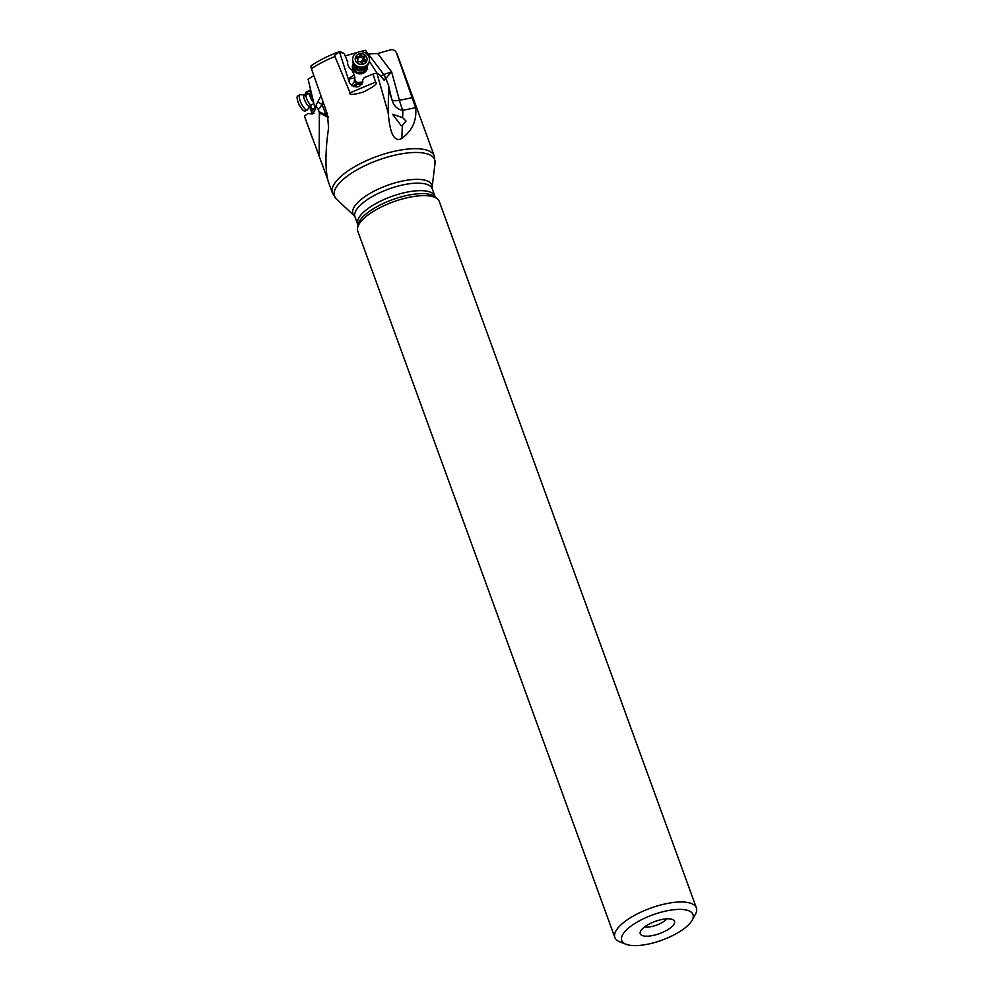 <?xml version="1.0" encoding="UTF-8"?>
<svg xmlns="http://www.w3.org/2000/svg" width="994" height="994" viewBox="0 0 994 994"><rect width="100%" height="100%" fill="white"/><g stroke="black" fill="none" stroke-linecap="round" stroke-linejoin="round"><path stroke-width="1.49" d="M380.367 75.743L384.032 74.885L384.989 76.314L385.386 79.296L384.28 80.427L379.696 74.836L376.875 73.084L388.219 112.956C389.35 126.412 391.512 134.625 394.705 137.582C396.693 139.819 399.079 140.079 401.849 138.352C412.361 130.674 416.946 120.448 415.616 107.687L396.345 52.595A54.185 19.246 -20 0 1 397.19 54.223L434.254 156.033A54.185 19.246 -20 0 0 395.264 151.088A54.185 19.246 -20 0 0 340.892 176.423A54.185 19.246 -20 0 0 332.418 193.097L328.144 181.082C325.597 171.577 325.274 157.462 327.175 138.762L328.554 127.754L327.424 114.235L311.42 68.748C310.662 66.387 310.849 65.38 311.967 65.716M327.747 179.541L304.437 116.149L305.133 117.926L304.437 116.149L308.041 113.453L312.514 114.037L315.334 109.452L308.09 79.209L313.831 75.631M312.29 113.999L309.594 106.569M305.469 95.163L306.04 92.206L310.575 89.783M310.352 105.501L313.98 113.304M310.227 89.845L307.096 92.566L306.525 94.815M345.266 55.875L357.194 52.483M359.629 51.787L365.457 50.234L384.032 74.885M368.277 53.987L377.708 53.502L390.381 49.899C393.152 49.327 395.14 50.222 396.345 52.595L397.19 54.223M320.938 95.822L315.657 105.998L314.8 105.538M376.875 73.084L373.023 73.978L375.595 82.104C378.217 83.359 374.067 86.702 363.158 92.119C353.305 94.927 348.944 95.138 350.062 92.79L375.595 82.104M311.42 68.748A54.185 19.246 -20 0 1 334.928 56.496L350.062 92.79M334.928 56.496C333.574 56.186 335.077 54.682 339.463 51.986L343.75 53.465M353.193 86.565L356.585 83.26L354.783 80.29M354.224 81.732L354.821 77.023L354.783 80.7L351.814 85.795M362.909 82.067L356.734 82.527L354.796 79.508M362.673 50.93L363.419 52.073M369.321 61.243L376.987 73.158M353.305 63.492A7.517 6.846 9.1 0 0 352.448 65.79A7.517 6.846 9.1 0 0 356.2 72.873A7.517 6.846 9.1 0 0 364.661 72.388A7.517 6.846 9.1 0 0 367.283 68.176A7.517 6.846 9.1 0 0 367.196 65.716M388.219 112.956L388.505 85.273L384.989 76.314M386.045 78.104L391.611 71.891L383.721 74.463M402.322 125.592L405.999 121.044L402.632 117.677L392.568 114.273L401.278 125.791L402.322 125.592L401.849 138.352M415.616 107.687L402.905 110.297C398.569 109.75 395.314 107.327 393.139 103.028L389.586 92.666M388.393 84.577L391.798 99.835A9.108 3.454 164.6 0 0 399.439 100.319L412.659 97.598M373.023 73.978L364.86 77.395A5.691 5.194 9.1 0 1 363.841 78.066L362.847 79.98C360.971 87.907 356.585 89.05 349.714 83.421L349.329 82.514M349.714 83.421L339.463 51.986M349.031 80.874L349.925 77.718L354.299 74.997L351.739 69.866C348.695 67.517 347.316 64.846 347.602 61.864L344.545 54.359M356.585 83.26L362.139 84.155M353.951 86.838A6.834 6.014 161.4 0 1 361.853 84.565M349.155 79.855L350.186 78.75L354.311 78.017M361.791 82.49L360.598 83.31M354.821 77.023L354.299 74.997M644.609 926.905A13.655 4.846 160 0 0 647.579 927.079A13.655 4.846 160 0 0 666.775 918.841M667.086 918.816A18.215 6.473 160 0 0 640.198 932.248A18.215 6.473 160 0 0 647.666 936.186A18.215 6.473 160 0 0 667.98 929.576A18.215 6.473 160 0 0 673.584 920.096A18.215 6.473 160 0 0 667.086 918.816M687.065 926.209A37.909 13.456 -20 0 1 626.17 944.3A37.909 13.456 -20 0 1 627.686 928.794A37.909 13.456 -20 0 1 677.585 909.435A37.909 13.456 -20 0 1 692.072 920.32A37.909 13.456 -20 0 1 687.065 926.209M692.072 920.32L695.328 914.48A43.376 15.407 160 0 0 696.384 907.87A43.376 15.407 160 0 0 678.753 902.03A43.376 15.407 160 0 0 621.66 924.184A43.376 15.407 160 0 0 614.876 937.541A43.376 15.407 160 0 0 619.933 941.927L626.17 944.3M696.384 907.87L439.286 201.509A43.376 15.407 160 0 0 437.708 199.185A43.376 15.407 160 0 0 404.496 198.402A43.376 15.407 160 0 0 364.562 217.823A43.376 15.407 160 0 0 357.492 228.371A43.376 15.407 160 0 0 357.778 231.18L614.876 937.541M319.198 156.717L319.36 112.769L328.331 117.59M319.36 112.769L318.391 109.601L315.657 105.998M309.358 91.249L311.035 91.721M318.08 101.897A13.655 1.093 29.9 0 0 322.106 104.544L318.391 109.601M328.169 116.807L325.982 114.732L322.106 104.544L322.702 100.816M319.211 111.912L325.982 114.732A3.193 1.255 127.3 0 0 325.523 115.49M352.435 65.865A7.517 6.846 -170.9 0 1 353.342 63.541M367.146 65.753A7.517 6.846 -170.9 0 1 367.283 68.238M353.727 64.212A6.834 6.225 9.1 0 0 362.04 73.084A6.834 6.225 9.1 0 0 366.575 66.275M361.804 72.587A6.15 5.604 -170.9 0 1 353.765 66.25L354.026 64.635A6.15 5.604 -170.9 0 0 366.152 66.586L365.904 68.188A6.15 5.604 -170.9 0 1 361.804 72.587M311.184 92.343A6.15 1.851 63.9 0 0 312.364 97.375M311.358 104.78A5.529 1.665 63.9 0 1 309.706 103.96A5.529 1.665 63.9 0 1 306.649 98.679A5.529 1.665 63.9 0 1 306.487 94.84L300.35 94.778A8.424 2.535 63.9 0 0 299.877 94.852A8.424 2.535 63.9 0 0 300.126 100.705A8.424 2.535 63.9 0 0 304.773 108.744A8.424 2.535 63.9 0 0 307.295 109.986A8.424 2.535 63.9 0 0 307.643 109.663L309.929 106.035L313.831 103.562M301.331 108.234A8.424 2.535 -116.1 0 1 297.616 100.642L297.976 101.86A5.927 1.777 63.9 0 0 300.586 107.203L301.331 108.234A8.424 2.535 -116.1 0 0 302.623 109.787A8.424 2.535 63.9 0 0 305.146 111.042L307.295 109.986M297.616 100.642A8.424 2.535 -116.1 0 1 297.728 95.909L299.877 94.852M369.234 61.752A8.424 7.679 -170.9 0 1 366.289 66.486A8.424 7.679 -170.9 0 1 356.809 67.033A8.424 7.679 -170.9 0 1 352.609 59.093L352.771 58.074A8.424 7.679 -170.9 0 1 355.715 53.353A8.424 7.679 9.1 0 1 365.196 52.806A8.424 7.679 9.1 0 1 369.395 60.746L369.234 61.752M369.395 60.746A8.424 7.679 9.1 0 1 366.463 65.467A8.424 7.679 -170.9 0 1 354.622 64.15A8.424 7.679 -170.9 0 1 352.771 58.074M364.922 63.293A5.927 5.392 -170.9 0 1 356.597 62.373A5.927 5.392 -170.9 0 1 357.368 54.782A5.927 5.392 -170.9 0 1 365.693 55.701A5.927 5.392 -170.9 0 1 364.922 63.293M357.032 57.13A0.845 0.77 9.1 0 0 357.094 58.36A1.839 1.677 -170.9 0 1 357.529 60.721A0.845 0.77 9.1 0 0 358.573 61.889A1.839 1.677 -170.9 0 1 361.021 62.784A0.845 0.77 9.1 0 0 362.624 62.572A1.839 1.677 -170.9 0 1 364.636 61.106A0.845 0.77 9.1 0 0 365.196 59.727A1.839 1.677 -170.9 0 1 364.748 57.354A0.845 0.77 9.1 0 0 363.717 56.186A1.839 1.677 -170.9 0 1 361.269 55.291A0.845 0.77 9.1 0 0 359.666 55.453A1.839 1.677 -170.9 0 1 357.654 56.969A0.845 0.77 9.1 0 0 357.032 57.13M357.306 59.118L359.629 57.031L364.388 58.447M364.413 59.503L364.848 61.876M306.425 94.567L305.096 94.107M307.096 92.566L306.04 92.206M402.632 117.677L402.905 110.297A22.763 3.591 78.4 0 1 399.439 100.319L391.611 71.891L377.708 53.502M388.53 85.472A3.193 1.69 174.1 0 1 388.555 85.596A3.193 1.69 174.1 0 1 388.555 85.72L388.455 88.441M350.186 78.75L349.925 77.718M347.54 62.398L347.714 61.28M437.708 199.185L435.447 197.06A41.947 14.898 160 0 0 403.315 196.303A41.947 14.898 160 0 0 364.699 215.102A41.947 14.898 160 0 0 357.865 225.303L357.492 228.371M435.447 197.06L434.95 196.228A41.089 14.587 160 0 0 405.378 192.476A41.089 14.587 160 0 0 364.139 211.685A41.089 14.587 160 0 0 357.716 224.333L354.982 216.829A41.089 14.587 -20 0 1 361.406 204.18A41.089 14.587 160 0 1 402.645 184.971A41.089 14.587 160 0 1 432.216 188.723L432.067 187.754A41.947 14.898 160 0 0 405.005 180.535A41.947 14.898 160 0 0 359.505 200.838A41.947 14.898 160 0 0 354.473 215.996L336.394 199.061A53.328 18.936 160 0 1 342.793 179.777A53.328 18.936 -20 0 1 400.632 153.971A53.328 18.936 -20 0 1 435.037 163.153L434.254 156.033M319.981 112.036A3.193 1.292 100.8 0 0 319.844 112.856L319.31 117.851M315.359 108.122L312.464 109.539M312.315 109.278L315.346 107.787M311.147 92.218A6.026 1.814 63.9 0 0 312.551 98.17M306.487 94.84L310.128 93.051A5.529 1.665 63.9 0 0 310.29 96.903A5.529 1.665 63.9 0 0 313.346 102.171A5.529 1.665 -116.1 0 0 313.545 102.37M304.611 95.188A6.138 1.839 63.9 0 0 304.276 99.027A6.138 1.839 63.9 0 0 307.842 105.376A6.138 1.839 63.9 0 0 309.929 106.035M366.003 66.685A6.026 5.492 -170.9 0 1 363.966 69.742A6.026 5.492 9.1 0 1 354.137 64.784M365.096 67.219A5.529 5.045 -170.9 0 1 363.767 68.661A5.529 5.045 9.1 0 1 354.833 65.579M357.529 60.721L357.418 61.417M357.393 58.609L357.654 56.969M360.921 57.441L361.269 55.291M363.369 58.335L363.717 56.186M364.972 61.081L365.196 59.727M360.188 61.963A9.306 2.56 138.4 0 0 360.735 61.578A9.306 2.56 138.4 0 0 364.326 58.509M312.066 137.197L304.673 116.882M339.886 51.477C328.952 55.378 319.409 60.112 311.259 65.679M343.899 53.378L339.811 51.439M388.505 85.086L390.282 95.523M357.865 225.303L357.716 224.333M434.95 196.228L432.216 188.723M354.982 216.829L354.473 215.996M332.418 193.097L336.394 199.061M432.067 187.754L435.037 163.153M310.128 93.051L311.221 92.082M357.591 61.678L357.852 60M364.065 60.348L364.425 58.087"/></g></svg>
